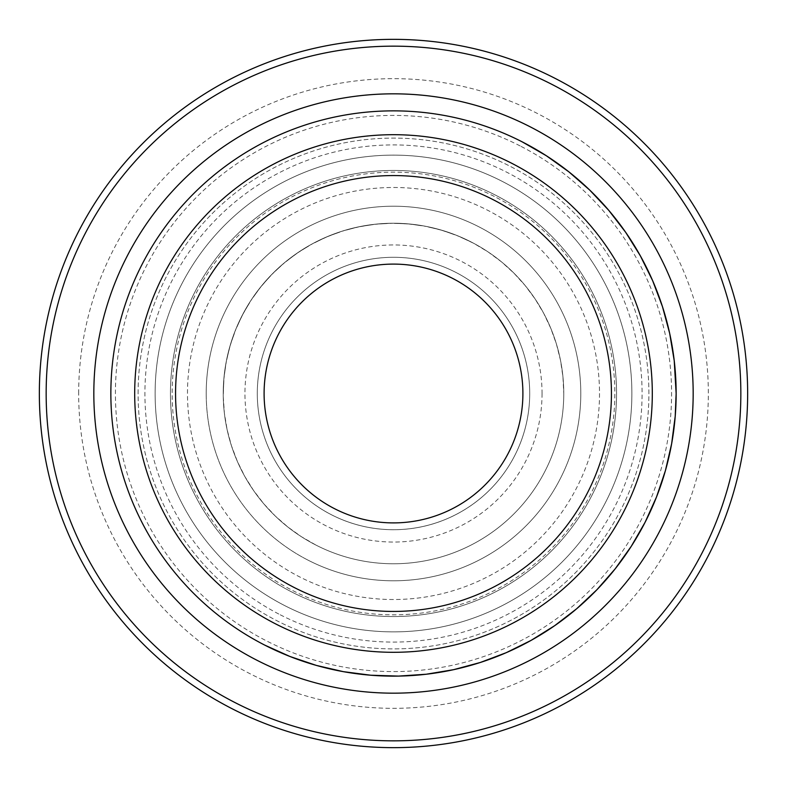 <?xml version="1.0" encoding="UTF-8"?>
<svg xmlns="http://www.w3.org/2000/svg" width="787" height="787" viewBox="0 0 787 787"><rect width="100%" height="100%" fill="white"/><g stroke="black" fill="none" stroke-linecap="round" stroke-linejoin="round"><path stroke-width="0.59" stroke-dasharray="3.94 2.95" d="M522.253 141.886A282.641 282.641 0 0 0 141.886 264.747A282.641 282.641 0 0 0 264.747 645.114L290.029 656.515L316.305 665.399L343.329 671.655L370.834 675.226L398.556 676.092L426.239 674.233L453.597 669.678L480.375 662.457L506.316 652.649L531.176 640.343L554.707 625.655L576.684 608.735L596.9 589.748L615.159 568.863L631.282 546.296L645.114 522.253L656.515 496.971L665.399 470.695L671.655 443.671L675.226 416.166L676.092 388.444L674.233 360.761L669.678 333.403L662.457 306.625L652.649 280.684L640.343 255.824L625.655 232.293L608.735 210.316L589.748 190.1L568.863 171.841L546.296 155.718L522.253 141.886A282.641 282.641 0 0 0 141.886 264.747A282.641 282.641 0 0 0 264.747 645.114M747.65 393.5A354.15 354.15 0 0 1 393.5 747.65A354.15 354.15 0 0 1 39.35 393.5A354.15 354.15 0 0 1 393.5 39.35A354.15 354.15 0 0 1 747.65 393.5A354.15 354.15 0 0 1 393.5 747.65A354.15 354.15 0 0 1 39.35 393.5A354.15 354.15 0 0 1 393.5 39.35A354.15 354.15 0 0 1 747.65 393.5M616.546 393.5A223.046 223.046 0 0 1 393.5 616.546A223.046 223.046 0 0 1 170.454 393.5A223.046 223.046 0 0 1 393.5 170.454A223.046 223.046 0 0 1 616.546 393.5A223.046 223.046 0 0 1 393.5 616.546A223.046 223.046 0 0 1 170.454 393.5A223.046 223.046 0 0 1 393.5 170.454A223.046 223.046 0 0 1 616.546 393.5M599.517 393.5A206.017 206.017 0 0 1 393.5 599.517A206.017 206.017 0 0 1 187.483 393.5A206.017 206.017 0 0 1 393.5 187.483A206.017 206.017 0 0 1 599.517 393.5M563.767 393.5A170.267 170.267 0 0 1 393.5 563.767A170.267 170.267 0 0 1 223.233 393.5L224.059 376.816L226.508 360.279L230.571 344.076L236.198 328.346L243.34 313.236L251.929 298.903L261.884 285.484L273.109 273.109L285.484 261.884L298.903 251.929L313.236 243.34L328.346 236.198L344.076 230.571L360.279 226.508L376.816 224.059L393.5 223.233L410.184 224.059L426.721 226.508L442.924 230.571L458.654 236.198L473.764 243.34L488.097 251.929L501.516 261.884L513.891 273.109L525.116 285.484L535.071 298.903L543.66 313.236L550.802 328.346L556.429 344.076L560.492 360.279L562.941 376.816L563.767 393.5A170.267 170.267 0 0 1 393.5 563.767A170.267 170.267 0 0 1 223.233 393.5A170.267 170.267 0 0 1 393.5 223.233A170.267 170.267 0 0 1 563.767 393.5A170.267 170.267 0 0 1 393.5 563.767A170.267 170.267 0 0 1 223.233 393.5A170.267 170.267 0 0 1 393.5 223.233A170.267 170.267 0 0 1 563.767 393.5M206.214 393.5A187.286 187.286 0 0 1 393.5 206.214A187.286 187.286 0 0 1 580.786 393.5A187.286 187.286 0 0 1 393.5 580.786A187.286 187.286 0 0 1 206.214 393.5M471.344 290.128A129.402 129.402 0 0 1 496.872 471.344A129.402 129.402 0 0 1 315.656 496.872A129.402 129.402 0 0 1 290.128 315.656A129.402 129.402 0 0 1 471.344 290.128A129.402 129.402 0 0 1 496.872 471.344A129.402 129.402 0 0 1 315.656 496.872A129.402 129.402 0 0 1 290.128 315.656A129.402 129.402 0 0 1 471.344 290.128M262.396 567.594A217.94 217.94 0 0 1 219.406 262.396A217.94 217.94 0 0 1 524.604 219.406A217.94 217.94 0 0 1 567.594 524.604A217.94 217.94 0 0 1 262.396 567.594A217.94 217.94 0 0 1 219.406 262.396A217.94 217.94 0 0 1 524.604 219.406A217.94 217.94 0 0 1 567.594 524.604A217.94 217.94 0 0 1 262.396 567.594M549.188 186.765A258.805 258.805 0 0 1 600.235 549.188A258.805 258.805 0 0 1 237.812 600.235A258.805 258.805 0 0 1 186.765 237.812A258.805 258.805 0 0 1 549.188 186.765A258.805 258.805 0 0 1 600.235 549.188A258.805 258.805 0 0 1 237.812 600.235A258.805 258.805 0 0 1 186.765 237.812A258.805 258.805 0 0 1 549.188 186.765M495.928 257.487A170.267 170.267 0 0 1 529.513 495.928A170.267 170.267 0 0 1 291.072 529.513A170.267 170.267 0 0 1 257.487 291.072A170.267 170.267 0 0 1 495.928 257.487M529.71 393.5A136.21 136.21 0 0 1 325.395 511.461A136.21 136.21 0 0 1 325.395 275.539A136.21 136.21 0 0 1 529.71 393.5A136.21 136.21 0 0 1 393.5 529.71A136.21 136.21 0 0 1 257.29 393.5A136.21 136.21 0 0 0 523.001 435.742A136.21 136.21 0 0 0 455.545 272.243A136.21 136.21 0 0 0 272.243 331.455A136.21 136.21 0 0 0 331.455 514.757A136.21 136.21 0 0 0 514.757 455.545A136.21 136.21 0 0 0 455.545 272.243A136.21 136.21 0 0 0 257.29 393.5A136.21 136.21 0 0 1 393.5 257.29A136.21 136.21 0 0 1 529.71 393.5M471.059 241.924L455.83 235.057L440.002 229.706L423.721 225.938L407.154 223.783L390.45 223.262L373.776 224.384L357.298 227.128L341.165 231.476L325.533 237.389L310.56 244.796L296.384 253.65L283.143 263.842L270.964 275.283L259.976 287.855L250.256 301.46L241.924 315.941L235.057 331.17L229.706 346.998L225.938 363.279L223.783 379.846L223.262 396.55L224.384 413.224L227.128 429.702L231.476 445.835L237.389 461.467L244.796 476.44L253.65 490.616L263.842 503.857L275.283 516.036L287.855 527.024L301.46 536.744L315.941 545.076A170.267 170.267 0 0 0 545.076 471.059A170.267 170.267 0 0 0 471.059 241.924M308.179 560.226A187.286 187.286 0 0 0 560.226 478.821A187.286 187.286 0 0 0 478.821 226.774A187.286 187.286 0 0 0 226.774 308.179A187.286 187.286 0 0 0 308.179 560.226M494.325 196.455A221.344 221.344 0 0 0 196.455 292.675A221.344 221.344 0 0 0 292.675 590.545A221.344 221.344 0 0 0 590.545 494.325A221.344 221.344 0 0 0 494.325 196.455M284.914 605.705A238.372 238.372 0 0 0 605.705 502.086A238.372 238.372 0 0 0 502.086 181.295A238.372 238.372 0 0 0 181.295 284.914A238.372 238.372 0 0 0 284.914 605.705A238.372 238.372 0 0 0 605.705 502.086A238.372 238.372 0 0 0 502.086 181.295A238.372 238.372 0 0 0 181.295 284.914A238.372 238.372 0 0 0 284.914 605.705A238.372 238.372 0 0 0 605.705 502.086A238.372 238.372 0 0 0 502.086 181.295A238.372 238.372 0 0 0 181.295 284.914A238.372 238.372 0 0 0 284.914 605.705A238.372 238.372 0 0 0 605.705 502.086A238.372 238.372 0 0 0 502.086 181.295A238.372 238.372 0 0 0 181.295 284.914A238.372 238.372 0 0 0 284.914 605.705M520.177 145.949A278.077 278.077 0 0 0 145.949 266.823A278.077 278.077 0 0 0 266.823 641.051A278.077 278.077 0 0 0 641.051 520.177A278.077 278.077 0 0 0 520.177 145.949M280.261 614.795A248.584 248.584 0 0 0 614.795 506.739A248.584 248.584 0 0 0 506.739 172.205A248.584 248.584 0 0 0 172.205 280.261A248.584 248.584 0 0 0 280.261 614.795M493.616 587.082A217.94 217.94 0 0 0 587.082 293.384A217.94 217.94 0 0 0 293.384 199.918A217.94 217.94 0 0 0 199.918 493.616A217.94 217.94 0 0 0 493.616 587.082M274.614 163.617A258.805 258.805 0 0 0 163.617 512.386A258.805 258.805 0 0 0 512.386 623.383A258.805 258.805 0 0 0 623.383 274.614A258.805 258.805 0 0 0 274.614 163.617M315.292 242.258A170.267 170.267 0 0 0 242.258 471.708A170.267 170.267 0 0 0 471.708 544.742A170.267 170.267 0 0 0 544.742 315.292A170.267 170.267 0 0 0 315.292 242.258M334.062 278.559A129.402 129.402 0 0 0 278.559 452.938A129.402 129.402 0 0 0 452.938 508.441A129.402 129.402 0 0 0 508.441 334.062A129.402 129.402 0 0 0 334.062 278.559M631.872 393.5A238.372 238.372 0 0 1 393.5 631.872A238.372 238.372 0 0 1 155.128 393.5A238.372 238.372 0 0 1 393.5 155.128A238.372 238.372 0 0 1 631.872 393.5M138.099 393.5A255.401 255.401 0 0 1 393.5 138.099A255.401 255.401 0 0 1 648.901 393.5A255.401 255.401 0 0 1 393.5 648.901A255.401 255.401 0 0 1 138.099 393.5A255.401 255.401 0 0 1 393.5 138.099A255.401 255.401 0 0 1 648.901 393.5A255.401 255.401 0 0 1 393.5 648.901A255.401 255.401 0 0 1 138.099 393.5M676.141 393.5A282.641 282.641 0 0 1 393.5 676.141A282.641 282.641 0 0 1 110.859 393.5A282.641 282.641 0 0 1 393.5 110.859A282.641 282.641 0 0 1 676.141 393.5M78.67 393.5A314.83 314.83 0 0 1 393.5 78.67A314.83 314.83 0 0 1 708.33 393.5A314.83 314.83 0 0 1 393.5 708.33A314.83 314.83 0 0 1 78.67 393.5M542.046 393.5A148.546 148.546 0 0 1 393.5 542.046A148.546 148.546 0 0 1 244.954 393.5A148.546 148.546 0 0 1 393.5 244.954A148.546 148.546 0 0 1 542.046 393.5"/><path stroke-width="1.18" d="M264.747 645.114L290.029 656.515L316.305 665.399L343.329 671.655L370.834 675.226L398.556 676.092L426.239 674.233L453.597 669.678L480.375 662.457L506.316 652.649L531.176 640.343L554.707 625.655L576.684 608.735L596.9 589.748L615.159 568.863L631.282 546.296L645.114 522.253L656.515 496.971L665.399 470.695L671.655 443.671L675.226 416.166L676.141 393.5A282.641 282.641 0 0 1 393.5 676.141A282.641 282.641 0 0 1 110.859 393.5A282.641 282.641 0 0 1 393.5 110.859A282.641 282.641 0 0 1 676.141 393.5L674.233 360.761L669.678 333.403L662.457 306.625L652.649 280.684L640.343 255.824L625.655 232.293L608.735 210.316L589.748 190.1L568.863 171.841L546.296 155.718L522.253 141.886M740.842 393.5A347.342 347.342 0 0 1 393.5 740.842A347.342 347.342 0 0 1 46.158 393.5A347.342 347.342 0 0 1 393.5 46.158A347.342 347.342 0 0 1 740.842 393.5M39.35 393.5A354.15 354.15 0 0 1 393.5 39.35A354.15 354.15 0 0 1 747.65 393.5A354.15 354.15 0 0 1 393.5 747.65A354.15 354.15 0 0 1 39.35 393.5M93.83 393.5A299.67 299.67 0 0 1 393.5 93.83A299.67 299.67 0 0 1 693.17 393.5A299.67 299.67 0 0 1 393.5 693.17A299.67 299.67 0 0 1 93.83 393.5M334.062 278.559A129.402 129.402 0 0 0 278.559 452.938A129.402 129.402 0 0 0 452.938 508.441A129.402 129.402 0 0 0 508.441 334.062A129.402 129.402 0 0 0 334.062 278.559M493.616 587.082A217.94 217.94 0 0 0 587.082 293.384A217.94 217.94 0 0 0 293.384 199.918A217.94 217.94 0 0 0 199.918 493.616A217.94 217.94 0 0 0 493.616 587.082M512.386 623.383A258.805 258.805 0 0 0 623.383 274.614A258.805 258.805 0 0 0 274.614 163.617A258.805 258.805 0 0 0 163.617 512.386A258.805 258.805 0 0 0 512.386 623.383"/></g></svg>
